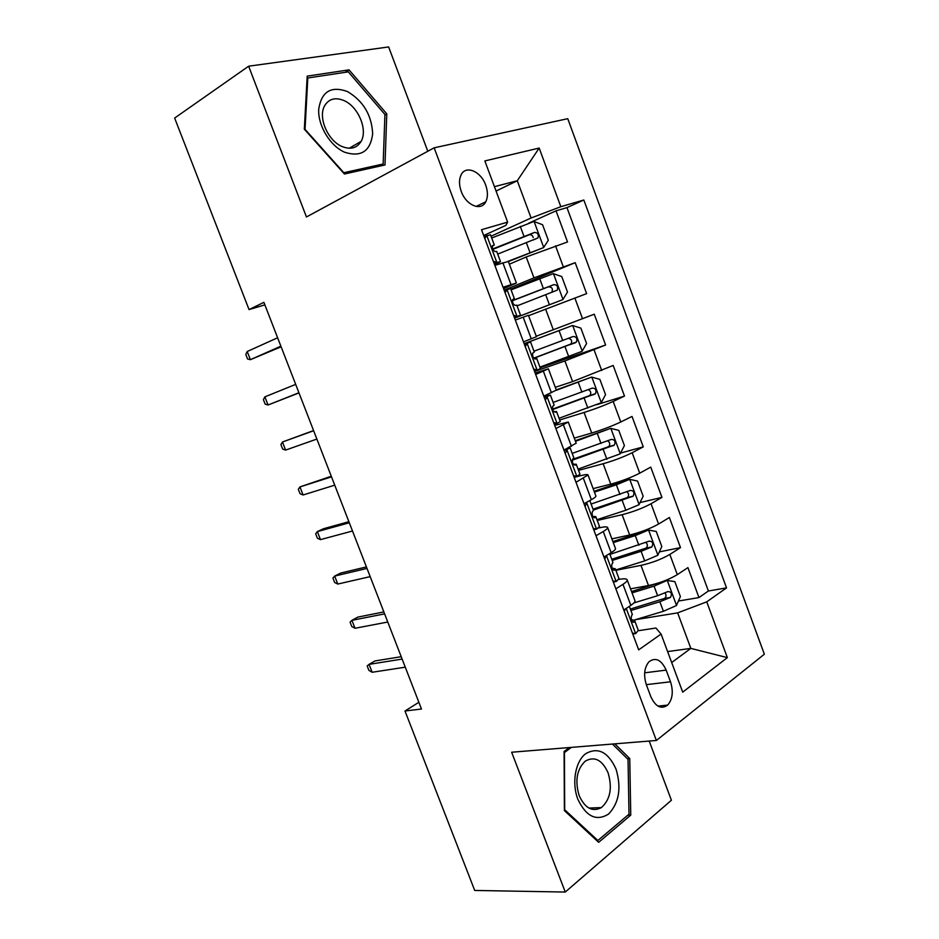 <?xml version="1.0" encoding="UTF-8"?>
<svg xmlns="http://www.w3.org/2000/svg" width="939" height="939" viewBox="0 0 939 939"><rect width="100%" height="100%" fill="white"/><g stroke="black" fill="none" stroke-linecap="round" stroke-linejoin="round"><path stroke-width="1.41" d="M461.249 191.415C466.073 205.359 481.179 211.557 485.756 201.803C487.998 197.202 487.975 191.65 485.698 185.147C480.968 171.297 465.685 164.759 461.061 174.959C458.925 179.525 458.995 185.018 461.249 191.415M427.797 151.273L388.64 46.95L248.635 66.2L174.642 118.056L249.046 309.588L264.868 304.87M764.358 654.213L567.743 118.678L434.147 147.822L656.384 740.472L764.358 654.213M656.384 740.472L511.649 752.233L565.255 892.05L671.42 800.239L649.201 741.059M630.527 588.835L648.497 585.56C659.483 583.201 669.084 579.563 677.312 574.633L687.911 567.626L698.968 597.568L678.404 601.042M615.867 570.302L640.985 565.372C651.936 562.895 661.549 559.245 669.824 554.433L680.505 547.613L659.331 551.909M680.505 547.613L669.378 517.506L658.568 524.044C650.222 528.68 640.586 532.331 629.682 534.995L611.876 538.869M593.131 488.632L610.761 484.148C621.583 481.179 631.231 477.517 639.729 473.162L650.75 467.117L661.948 497.388L640.046 502.576M574.269 438.114L591.723 433.02C602.462 429.722 612.146 426.048 620.773 421.987L632.017 416.435L643.274 446.87L620.55 453.079M555.301 387.302L572.59 381.598L613.179 365.459L624.494 396.082L596.582 404.732M536.239 336.221L594.234 314.213L605.62 345L540.183 367.759M528.575 315.704L586.629 293.625L575.184 262.662L510.804 289.142M503.046 287.264L516.368 282.991L503.574 288.66M535.676 374.473L548.399 368.816L535.136 373.029M555.9 428.548L568.271 422.045L554.703 425.355M576.006 482.306L588.025 474.97C587.732 474.23 585.056 474.524 579.997 475.85L574.175 477.388M595.995 535.746L603.261 531.521C606.324 529.713 607.791 528.399 607.662 527.577C607.263 526.591 604.516 526.662 599.411 527.788L598.378 528.023M418.864 702.278L404.991 710.999L421.482 709.027L263.894 302.346L249.046 309.588M670.516 681.784L666.162 670.117C661.314 659.718 655.575 656.948 648.943 661.819C644.248 667.594 643.403 675.258 646.384 684.789L650.821 696.656C655.586 706.821 661.197 709.638 667.664 705.107C672.594 699.297 673.545 691.527 670.516 681.784L646.325 684.648M483.702 235.536L505.875 225.372L507.635 222.132L481.519 229.715L638.684 649.858L661.079 634.06L655.915 628.015L638.356 630.715M507.635 222.132L484.841 160.933L539.174 148.057L560.829 206.697L583.835 200.007L726.528 587.884L706.75 601.84L727.349 657.629L682.712 692.149L661.079 634.06M504.137 290.163L533.974 277.862L575.184 262.662M509.361 264.199L526.204 256.969L533.974 277.862M534.549 371.468L564.902 360.94L572.59 381.598M559.691 419.979L584.081 412.479L591.723 433.02M578.518 470.369L603.155 463.737L610.761 484.148M597.251 520.464L622.123 514.701L629.682 534.995M698.968 597.568L708.405 590.995L566.956 207.625L556.029 210.829L528.504 223.282M526.204 256.969L567.532 241.969L556.029 210.829M605.62 345L564.902 360.94M624.494 396.082L613.167 401.446C604.481 405.378 594.786 409.064 584.081 412.479M643.274 446.87L632.158 452.727C623.613 456.964 613.942 460.626 603.155 463.737M661.948 497.388L651.044 503.727C642.64 508.245 632.992 511.908 622.123 514.701M615.867 588.859L622.98 584.328C625.984 582.38 627.393 580.901 627.193 579.891C626.7 578.647 623.895 578.494 618.766 579.422M623.789 610.021L630.844 605.362C633.825 603.366 635.198 601.817 634.964 600.725L634.893 600.549M603.965 557.027L611.16 552.684C614.2 550.817 615.644 549.444 615.491 548.54L615.432 548.388M584.023 503.715L591.359 499.689C594.469 497.963 595.983 496.754 595.901 496.05L595.854 495.933M563.963 450.086L576.159 443.173M543.775 396.141L556.346 390.108M523.469 341.866L536.427 336.725L528.422 315.269L515.323 320.07M508.328 261.453L494.841 265.338M667.606 651.584L690.834 648.391L677.653 612.874L706.75 601.84M635.374 619.693L677.653 612.874M565.255 892.05L474.711 890.454L404.991 710.999M248.635 66.2L306.443 216.979L434.147 147.822M671.678 662.535L690.834 648.391L727.349 657.629M496.062 191.063L517.283 180.746L494.43 186.673M491.027 236.229L531.098 217.989L517.283 180.746L539.174 148.057M708.405 590.995L726.528 587.884M566.956 207.625L583.835 200.007M560.829 206.697L531.098 217.989M569.363 747.538L564.093 751.47L564.386 810.58L598.659 842.33L630.762 815.134L629.752 758.548L614.799 743.852M307.194 76.129L304.33 129.206L344.425 174.008L384.99 164.971L386.786 113.865L349.038 69.862L307.194 76.129M627.369 758.712L629.752 758.548M627.78 815.24L630.762 815.134M345.188 72.326L349.038 69.862M384.908 114.969L386.786 113.865M632.463 633.203L635.809 633.555L638.285 630.292M635.809 633.555L632.757 634.025M625.444 608.93L624.294 611.383M632.299 614.282L631.454 616.16C630.785 619.869 631.618 621.876 633.954 622.17L634.67 620.597L631.172 619.482M401.199 656.701L374.966 660.95L369.062 664.366L402.127 659.072M372.137 672.265L368.874 670.352L367.172 665.974L369.062 664.366L372.137 672.265L405.272 667.183M634.177 620.057L663.415 611.277L676.409 605.573L680.376 596.582L674.824 581.593L667.089 580.466L654.06 586.124L632.041 592.885M667.089 580.466L664.108 581.018M659.108 582.79L631.536 591.523M630.891 610.503L659.859 601.735L670.493 597.404C672.254 593.683 671.385 591.746 667.911 591.593L657.617 595.702L633.931 602.897M664.941 593.002C666.49 594.986 666.361 596.793 664.542 598.425L630.351 609.071M577.861 799.277C586.218 816.707 596.476 821.613 608.648 813.996C619.177 802.739 621.618 787.727 615.972 768.959C608.096 751.928 598.026 746.822 585.76 753.641C575.384 761.329 571.522 782.891 577.861 799.277M579.187 795.662C585.02 808.279 592.439 812.258 601.429 807.575C610.327 799.476 612.533 787.868 608.049 772.75C602.145 759.851 594.575 755.965 585.326 761.095C576.816 769.241 574.762 780.755 579.187 795.662M612.428 744.04L628.038 759.369L629.001 814.207L597.873 840.499L564.703 809.747L564.421 752.55L571.335 747.385M596.711 840.522L597.873 840.499M344.754 152.271C361.092 157.412 370.389 151.273 372.666 133.878C371.762 115.157 363.358 101.048 347.453 91.553C331.103 85.66 321.525 91.529 318.72 109.147C317.746 125.591 330.188 146.038 344.754 152.271M342.113 146.543C350.634 149.864 356.961 148.151 361.092 141.39C367.959 129.958 358.381 106.811 344.179 100.661C335.329 96.963 328.756 98.759 324.471 106.048C317.898 117.751 328.04 140.92 342.113 146.543M307.804 77.984L348.322 71.857L384.92 114.476L383.159 163.996L343.838 172.717L305.034 129.347L307.804 77.984L307.065 78.465M378.945 166.309L383.159 163.996M612.932 580.995L616.336 581.476L618.954 578.541M616.336 581.476L613.32 582.039M606.453 555.524L604.716 559.045M612.932 562.438L611.935 564.175C611.324 567.813 612.181 569.809 614.505 570.149L615.303 568.776L611.876 568.036M383.851 611.923L357.912 617.087L351.914 620.327L384.603 613.871M355.012 628.273L351.796 626.524L350.083 622.134L351.914 620.327L355.012 628.273L387.772 622.029M593.284 528.481L596.746 529.08L599.505 526.497M596.746 529.08L593.765 529.76M584.786 503.292L589.762 500.569M586.91 502.776L585.02 506.403M593.448 510.3L592.298 511.896C591.746 515.452 592.626 517.436 594.95 517.823L595.819 516.65L592.579 516.297M366.41 566.921L340.763 573.025L334.683 576.077L366.996 568.435M337.782 584.058L334.636 582.485L332.922 578.06L334.683 576.077L337.782 584.058L370.177 576.628M573.518 475.65L577.039 476.39L579.938 474.148M577.039 476.39L574.093 477.176M564.21 450.767L570.137 447.915L568.459 447.856M567.144 449.922L565.208 453.443M573.846 457.856L572.555 459.288C572.051 462.786 572.966 464.746 575.278 465.192L576.229 464.23L573.295 464.23M348.885 521.697L323.532 528.727L317.359 531.615L349.308 522.777M320.481 539.632L317.394 538.223L315.668 533.786L317.359 531.615L320.481 539.632L352.501 531.005M553.646 422.515L557.226 423.383L560.266 421.494M557.226 423.383L554.303 424.275M544.362 397.713L550.395 395.084L543.904 396.481M547.273 396.763L545.289 400.178M550.395 395.084L554.151 405.143L552.684 406.376C552.249 409.791 553.188 411.752 555.501 412.256L556.522 411.493L554.033 411.81M331.267 476.237L299.952 486.918L331.526 476.871M303.086 494.982L300.069 493.738L298.32 489.289L299.952 486.918L303.086 494.982L334.73 485.158M615.749 569.973L644.67 560.9L657.758 555.301L661.819 546.533L656.244 531.462L648.391 530.054L635.269 535.606L613.284 542.648M648.391 530.054L612.874 541.545M612.181 560.442L641.102 551.299L651.901 546.909C653.521 543.235 652.617 541.31 649.178 541.146L609.927 554.409M646.032 542.578C647.804 544.456 647.804 546.31 646.055 548.118L611.747 559.257M596.958 519.69L625.832 510.241L638.99 504.736L643.168 496.203L637.558 481.05L629.576 479.348L616.371 484.806L594.434 492.13M629.576 479.348L594.117 491.273M593.378 510.1L633.203 496.132C634.694 492.494 633.743 490.592 630.351 490.416L591.112 504.043M626.982 491.883C628.977 493.644 629.142 495.522 627.44 497.517L593.025 509.173M578.06 469.113L620.127 453.889L624.412 445.602L618.766 430.355L610.655 428.36L575.466 441.33M610.655 428.36L575.243 440.731M572.262 460.227L614.388 445.063C615.761 441.471 614.763 439.593 611.406 439.393L572.18 453.384M607.744 440.931C610.021 442.504 610.35 444.405 608.718 446.635L572.508 459.382M559.057 418.266L601.16 402.761L605.549 394.697L599.868 379.379L591.629 377.079L556.287 390.284M591.629 377.079L556.275 389.908M552.637 409.568L595.467 393.711C596.711 390.166 595.678 388.3 592.356 388.089L553.141 402.444M588.272 389.732C590.913 391.023 591.441 392.936 589.88 395.472L552.519 409.146M533.645 369.062L537.284 370.06L540.477 368.558L536.709 358.452L534.843 358.956M537.284 370.06L534.397 371.069M524.408 344.343L530.535 341.949L524.302 344.085M527.272 343.287L525.241 346.597M530.535 341.949L534.314 352.066L532.706 353.146C532.331 356.491 533.293 358.452 535.594 359.015L536.709 358.452M313.567 430.555L282.463 441.999L313.649 430.743M285.609 450.098L282.651 449.042L280.902 444.558L282.463 441.999L285.609 450.098L316.866 439.065M539.948 367.126L582.074 351.327L586.582 343.521L580.865 328.11L572.497 325.504L524.185 343.756M572.497 325.504L524.162 343.686M533.88 358.275L576.417 342.066C577.555 338.58 576.487 336.725 573.201 336.491L533.998 351.209M568.412 338.333C571.581 339.12 572.414 341.01 570.924 344.014L533.763 358.146M513.539 315.304L517.236 316.431L520.558 315.258L514.466 317.769M517.236 316.431L514.372 317.546M504.325 290.667L510.57 288.508L514.361 298.672L512.612 299.588C512.295 302.874 513.281 304.823 515.57 305.445L516.767 305.093L520.558 315.258M507.166 289.494L505.076 292.698M512.647 299.518L514.361 298.672M264.88 396.868L263.389 399.615L265.15 404.122L268.049 405.002L264.88 396.868L295.679 384.38M298.919 392.737L268.049 405.002L298.989 392.913M514.595 318.121L562.884 299.611L567.496 292.052L561.757 276.547L553.247 273.648L511.074 289.869M562.884 299.611L514.572 318.051M517.06 305.891L557.261 290.128C558.294 286.7 557.179 284.857 553.94 284.599L512.365 300.609M512.365 300.785L548.212 286.9C551.979 286.841 553.188 288.637 551.839 292.275L557.261 290.128M493.304 261.218L497.06 262.486L500.534 261.652L494.689 264.915M497.06 262.486L494.243 263.706M484.125 236.675L490.487 234.762M486.93 235.384L484.794 238.471M492.212 246.382L494.301 244.973L492.4 245.701C492.13 248.929 493.139 250.877 495.44 251.57L496.719 251.464M247.203 351.503L245.795 354.449L247.556 358.98L250.396 359.684L247.203 351.503L277.615 337.77M280.878 346.174L250.396 359.684L281.113 346.808M508.375 261.57L543.587 247.603L548.317 240.278L542.542 224.703L533.892 221.487L491.696 238.001M543.587 247.603L507.917 261.382M497.717 254.105L537.988 237.907C538.916 234.527 537.777 232.684 534.561 232.403L492.599 248.999M492.787 249.398L528.903 234.926C531.098 234.339 532.542 235.231 533.235 237.59M545.606 309.107L553.341 329.871M640.985 565.372L648.497 585.56M669.824 554.433L677.312 574.633M555.536 245.818L563.271 266.723M574.856 297.992L582.556 318.779M594.07 349.86L601.723 370.529M613.167 401.446L620.773 421.987M632.158 452.727L639.729 473.162M651.044 503.727L658.568 524.044M622.98 584.328L630.844 605.362M603.261 531.521L611.16 552.684M583.412 478.409L591.359 499.689M563.447 424.968L571.452 446.377M543.376 371.222L551.416 392.76M523.176 317.159L531.263 338.826M502.846 262.767L510.992 284.564M644.659 672.817L666.162 670.117M626.219 608.425L635.609 633.532M633.086 622.311L633.954 622.17M676.514 605.35L667.289 580.502M657.617 595.702L654.06 586.124M663.415 611.277L659.859 601.735M664.073 598.671L670.153 597.627M606.441 555.548L616.125 581.441M613.801 570.29L614.505 570.149M586.793 502.999L596.535 529.044M567.027 450.145L576.828 476.343M547.155 396.974L557.003 423.325M657.863 555.078L648.591 530.089M638.849 545.23L635.269 535.606M644.67 560.9L641.102 551.299M645.41 548.458L651.431 547.214M639.095 504.525L629.776 479.395M619.975 494.477L616.371 484.806M625.832 510.241L622.24 500.581M626.642 497.963L632.616 496.52M620.233 453.678L610.855 428.407M600.995 443.443L597.368 433.712M606.887 459.3L603.272 449.581M607.779 447.187L613.683 445.532M601.265 402.549L591.84 377.138M545.712 396.047L545.465 395.389M581.898 392.115L578.26 382.326M587.837 408.054L584.199 398.289M588.8 396.117L594.657 394.263M527.155 343.486L537.073 370.001M582.192 351.139L572.708 325.575M562.707 340.493L559.045 330.657M568.67 356.527L565.02 346.702M569.715 344.766L575.513 342.7M507.037 289.693L517.013 316.361M563.001 299.424L553.47 273.719M543.399 288.578L539.714 278.683M549.397 304.706L545.723 294.823M548.212 286.9L553.94 284.599M486.801 235.572L496.837 262.404M543.704 247.415L534.115 221.569M496.614 264.763L496.344 264.047M523.985 236.37L520.276 226.416M530.019 252.591L526.321 242.649M528.903 234.926L534.561 232.403M476.132 206.439L485.756 201.803M627.193 579.891L634.964 600.725M607.662 527.577L615.491 548.54M588.025 474.97L595.901 496.05M568.271 422.045L576.194 443.255M548.399 368.816L556.369 390.143M508.316 261.406L516.368 282.991M657.934 706.105L667.664 705.107M638.332 630.409L634.67 620.597M632.346 614.399L629.341 606.348M664.542 598.436L670.493 597.404M588.906 808.068L601.429 807.575M349.226 148.245L361.092 141.39M618.989 578.647L615.303 568.776M612.967 562.543L609.634 553.599M599.528 526.579L595.819 516.65M593.471 510.382L589.798 500.546M579.962 474.207L576.229 464.23M573.87 457.915L570.137 447.915M560.278 421.541L556.522 411.493M646.055 548.118L651.901 546.909M627.452 497.529L633.203 496.132M608.718 446.647L614.388 445.063M589.88 395.483L595.467 393.711M570.924 344.026L576.417 342.066M500.534 261.652L496.708 251.429M494.301 244.973L490.475 234.727M533.223 239.997L537.988 237.907"/></g></svg>
